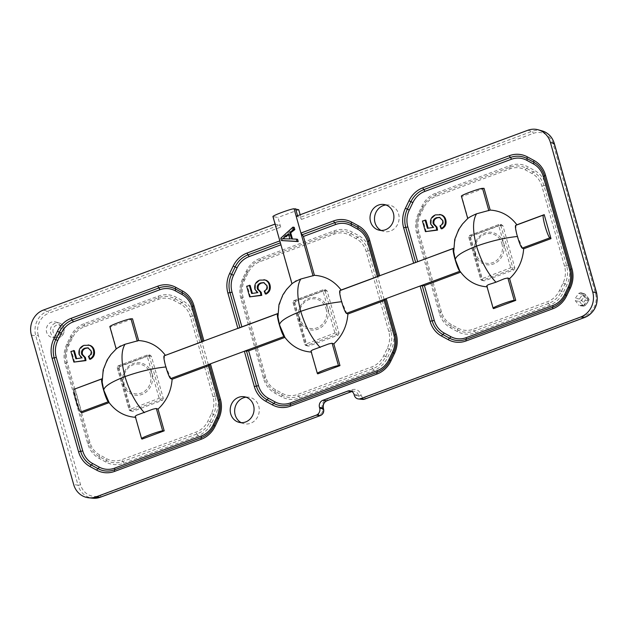 <?xml version="1.0" encoding="UTF-8"?>
<svg xmlns="http://www.w3.org/2000/svg" width="628" height="628" viewBox="0 0 628 628"><rect width="100%" height="100%" fill="white"/><g stroke="black" fill="none" stroke-linecap="round" stroke-linejoin="round"><path stroke-width="0.47" stroke-dasharray="3.14 2.35" d="M585.1 297.743L588.46 298.481A1.978 1.837 102.3 0 1 588.507 300.945L587.847 299.941L584.825 304.344L585.477 305.341A1.978 1.813 93.1 0 1 582.651 305.506L578.922 305.302L580.837 305.86L581.748 305.145L585.139 300.208L585.437 298.418L580.727 292.632L578.726 293.378L575.327 298.308L575.374 300.773L578.922 305.302M578.726 293.378L582.47 294.595A1.978 1.79 108.1 0 1 585.296 294.438L588.46 298.481A1.978 0.644 -38.1 0 1 588.601 298.567A1.978 1.978 0 0 1 588.679 300.906L585.649 305.31A1.978 1.978 0 0 1 583.907 306.166L580.837 305.86M60.461 327.07A7.921 7.206 -79.2 0 0 55.562 321.983A7.921 7.206 -79.2 0 0 48.387 324.291A7.921 7.206 -79.2 0 0 46.621 332.212A7.921 7.206 -79.2 0 0 52.611 337.503A7.921 7.206 -79.2 0 0 60.461 327.07M381.055 230.437A13.486 12.277 -79.2 0 0 383.37 231.371A13.486 12.277 -79.2 0 0 395.577 227.446A13.486 12.277 -79.2 0 0 398.592 213.967A13.486 12.277 -79.2 0 0 388.394 204.948A13.486 12.277 -79.2 0 0 385.898 204.964M241.215 422.668A13.486 12.277 -79.2 0 0 243.531 423.602A13.486 12.277 -79.2 0 0 255.737 419.669A13.486 12.277 -79.2 0 0 258.752 406.19A13.486 12.277 -79.2 0 0 248.562 397.179A13.486 12.277 -79.2 0 0 246.058 397.194M294.202 227.344L282.035 238.412L282.71 240.791M297.594 239.346L292.475 239.017M275.072 224.07L279.256 225.162L47.571 311.143L43.418 310.044M31.4 335.14L35.765 335.799A19.46 17.71 -79.2 0 1 47.571 311.143A1.978 0.722 -110.4 0 1 48.882 313.16L280.708 227.124L279.256 225.162M279.821 240.893L292.208 283.566C283.73 291.533 279.036 301.479 278.133 313.411L277.866 313.513M250.47 297.02L247.463 286.384L250.125 285.402M252.393 293.417L258.163 292.829L255.651 289.343C254.937 284.955 256.554 281.933 260.51 280.276L264.726 279.86M266.107 294.069L265.024 291.298C267.253 290.136 268.101 288.307 267.591 285.811L264.09 282.679M311.033 351.138L317.76 373.856M426.239 231.779L423.233 221.15L425.894 220.161M428.163 228.184L433.94 227.595L431.42 224.11C430.706 219.721 432.323 216.691 436.279 215.035L440.503 214.627M441.877 228.835L440.801 226.064C443.023 224.903 443.878 223.073 443.36 220.569L439.859 217.445M484.039 188.329L461.831 196.572L467.986 218.332C459.5 226.3 454.805 236.246 453.903 248.178L453.636 248.272M486.802 285.905L493.537 308.623M74.693 362.254L71.686 351.625L74.347 350.636M76.616 358.651L82.394 358.062L79.874 354.584C79.159 350.189 80.777 347.166 84.733 345.51L88.956 345.094M90.33 359.31L89.255 356.531C91.476 355.37 92.332 353.54 91.814 351.044L88.312 347.912M135.256 416.38L141.991 439.098M75.03 388.787L81.813 412.769M132.492 318.796L110.277 327.047L116.439 348.807C107.953 356.767 103.259 366.713 102.356 378.645L102.089 378.747M527.834 130.263L531.987 131.362L300.31 217.351L296.173 216.236M300.31 217.351L301.464 219.415L300.153 214.76M280.708 227.124L277.969 217.453L272.96 216.597M298.732 209.752L277.969 217.453M588.601 298.567A1.978 0.644 -38.1 0 1 587.847 299.941L584.684 295.898A1.978 0.644 -38.1 0 0 585.437 294.524L588.601 298.567M575.374 300.773L579.487 301.464A1.978 0.644 -38.1 0 0 581.654 300.294L584.825 304.344A1.978 0.644 -38.1 0 1 582.651 305.506L579.487 301.464A1.978 1.766 99.5 0 1 579.44 298.999L575.327 298.308M581.544 293.213L585.296 294.438A1.978 0.644 -38.1 0 1 585.437 294.524A1.978 1.978 0 0 0 584.487 293.857L580.727 292.632M582.47 294.595L584.684 295.898L581.654 300.294L579.44 298.999L582.47 294.595M151.332 356.131L147.266 356.366L159.135 398.301A1.586 0.573 -110.4 0 0 160.179 399.91L162.33 400.389L132.877 411.316L131.017 410.736L160.179 399.91A1.586 1.405 -77.5 0 0 161.137 397.909L149.276 355.974A1.586 1.429 -85.6 0 0 148.035 354.906L148.035 354.906A1.586 1.429 -85.6 0 0 147.47 354.993L118.307 365.81A1.586 1.468 -81.3 0 0 117.35 367.82L129.211 409.754A1.586 1.452 -72.5 0 0 130.145 410.759L130.145 410.759A1.586 1.452 -72.5 0 0 131.017 410.736A1.586 0.573 -110.4 0 1 129.972 409.126L118.111 367.192L147.266 356.366A1.586 0.573 -110.4 0 1 147.36 355.001A1.586 0.573 -110.4 0 1 147.47 354.993L149.527 355.15L151.332 356.131L163.288 398.38L161.137 397.909L159.135 398.301L129.093 409.676L131.071 410.343L119.116 368.087L117.232 367.741L118.111 367.192A1.586 0.573 -110.4 0 1 118.205 365.826A1.586 0.573 -110.4 0 1 118.307 365.81L120.074 366.085L150.108 355.071L148.035 354.906A1.586 1.586 0 0 0 147.36 355.001L118.205 365.826A1.586 1.586 0 0 0 117.232 367.741L129.093 409.676A1.586 1.586 0 0 0 130.145 410.759L132.877 411.316M162.33 400.389L163.288 398.38M120.074 366.085L119.116 368.087M131.071 410.343L132.006 411.348M327.11 290.897L323.043 291.133L334.905 333.068A1.586 0.573 -110.4 0 0 335.956 334.677L338.107 335.156L308.654 346.083L306.794 345.502L335.956 334.677A1.586 1.405 -77.5 0 0 336.914 332.667L325.045 290.733A1.586 1.429 -85.6 0 0 323.812 289.673L323.812 289.673A1.586 1.429 -85.6 0 0 323.239 289.759L294.085 300.577A1.586 1.468 -81.3 0 0 293.119 302.586L304.988 344.521A1.586 1.452 -72.5 0 0 305.914 345.518L305.914 345.518A1.586 1.452 -72.5 0 0 306.794 345.502A1.586 0.573 -110.4 0 1 305.75 343.885L293.88 301.95L323.043 291.133A1.586 0.573 -110.4 0 1 323.137 289.767A1.586 0.573 -110.4 0 1 323.239 289.759L325.304 289.916L327.11 290.897L339.065 333.146L336.914 332.667L334.905 333.068L304.87 344.442L306.841 345.102L294.885 302.853L293.001 302.508L293.88 301.95A1.586 0.573 -110.4 0 1 293.975 300.592A1.586 0.573 -110.4 0 1 294.085 300.577L295.851 300.843L325.877 289.838L323.812 289.673A1.586 1.586 0 0 0 323.137 289.767L293.975 300.592A1.586 1.586 0 0 0 293.001 302.508L304.87 344.442A1.586 1.586 0 0 0 305.914 345.518L308.654 346.083M338.107 335.156L339.065 333.146M295.851 300.843L294.885 302.853M306.841 345.102L307.783 346.106M502.879 225.656L498.813 225.892L510.682 267.826A1.586 0.573 -110.4 0 0 511.726 269.443L513.877 269.914L484.424 280.849L482.563 280.261L511.726 269.443A1.586 1.405 -77.5 0 0 512.684 267.434L500.822 225.499A1.586 1.429 -85.6 0 0 499.582 224.439L499.582 224.439A1.586 1.429 -85.6 0 0 499.017 224.518L469.854 235.343A1.586 1.468 -81.3 0 0 468.896 237.353L480.758 279.287A1.586 1.452 -72.5 0 0 481.692 280.284L481.692 280.284A1.586 1.452 -72.5 0 0 482.563 280.261A1.586 0.573 -110.4 0 1 481.519 278.651L469.658 236.717L498.813 225.892A1.586 0.573 -110.4 0 1 498.907 224.534A1.586 0.573 -110.4 0 1 499.017 224.518L501.073 224.683L502.879 225.656L514.834 267.913L512.684 267.434L510.682 267.826L480.64 279.209L482.618 279.868L470.662 237.619L468.778 237.274L469.658 236.717A1.586 0.573 -110.4 0 1 469.752 235.351A1.586 0.573 -110.4 0 1 469.854 235.343L471.62 235.61L501.654 224.596L499.582 224.439A1.586 1.586 0 0 0 498.907 224.534L469.752 235.351A1.586 1.586 0 0 0 468.778 237.274L480.64 279.209A1.586 1.586 0 0 0 481.692 280.284L484.424 280.849M513.877 269.914L514.834 267.913M471.62 235.61L470.662 237.619M482.618 279.868L483.552 280.873M109.869 326.654L110.277 327.047M135.201 416.231L136.723 415.187M152.871 409.197L156.089 408.475M102.168 382.06L102.089 378.841M171.099 378.912L166.012 366.94C164.669 362.489 164.167 358.721 164.512 355.652M120.474 345.659L116.439 348.807M83.932 345.353L84.733 345.51M79.065 354.428L79.874 354.584M81.585 357.905L82.394 358.062M75.886 358.761L76.695 358.918M70.878 351.468L71.686 351.625M91.005 350.887L91.814 351.044M88.446 356.382L89.255 356.531M310.978 350.989L312.501 349.953M328.64 343.963L331.859 343.241M277.937 316.826L277.859 313.6M346.868 313.678L341.789 301.707C340.439 297.256 339.944 293.488 340.29 290.411M296.251 280.426L292.208 283.566M259.702 280.119L260.51 280.276M254.842 289.194L255.651 289.343M257.354 292.672L258.163 292.829M251.655 293.527L252.464 293.684M246.655 286.235L247.463 286.384M266.782 285.654L267.591 285.811M264.215 291.141L265.024 291.298M461.415 196.179L461.831 196.572M486.755 285.756L488.278 284.712M504.417 278.722L507.636 278.008M453.714 251.593L453.636 248.366M522.645 248.445L517.558 236.466C516.216 232.015 515.714 228.254 516.059 225.177M435.479 214.886L436.279 215.035M430.62 223.953L431.42 224.11M433.132 227.438L433.94 227.595M427.433 228.294L428.241 228.443M422.424 221.001L423.233 221.15M442.559 220.42L443.36 220.569M439.993 225.907L440.801 226.064M275.504 224.534L273.368 216.99M297.719 216.291L297.562 215.726M292.515 239.166L291.604 238.993M288.59 234.582L289.257 234.016L290.701 239.119L283.793 238.978L286.07 236.827M283.793 238.978L282.718 238.773M286.478 239.017L285.567 238.844M289.257 234.016L288.385 233.851M282.035 238.412L280.787 238.177M290.701 239.119L289.83 238.954M501.898 243.617A15.001 13.651 100.8 0 1 492.792 262.622A15.001 13.651 100.8 0 1 475.686 253.343A15.001 13.651 100.8 0 1 484.785 234.33A15.001 13.651 100.8 0 1 501.898 243.617M326.12 308.85A15.001 13.651 100.8 0 1 317.022 327.855A15.001 13.651 100.8 0 1 299.909 318.577A15.001 13.651 100.8 0 1 309.015 299.564A15.001 13.651 100.8 0 1 326.12 308.85M150.351 374.084A15.001 13.651 100.8 0 1 141.245 393.097A15.001 13.651 100.8 0 1 124.14 383.81A15.001 13.651 100.8 0 1 133.238 364.805A15.001 13.651 100.8 0 1 150.351 374.084M474.807 253.845A16.375 14.899 -79.2 0 0 493.482 263.972A16.375 14.899 -79.2 0 0 503.413 243.232A16.375 14.899 -79.2 0 0 484.745 233.106A16.375 14.899 -79.2 0 0 474.807 253.845M299.038 319.079A16.375 14.899 -79.2 0 0 317.705 329.213A16.375 14.899 -79.2 0 0 327.635 308.466A16.375 14.899 -79.2 0 0 308.968 298.339A16.375 14.899 -79.2 0 0 299.038 319.079M123.261 384.312A16.375 14.899 -79.2 0 0 141.928 394.447A16.375 14.899 -79.2 0 0 151.866 373.699A16.375 14.899 -79.2 0 0 133.199 363.573A16.375 14.899 -79.2 0 0 123.261 384.312M53.152 332.322A5.621 5.118 100.8 0 1 56.559 325.202A5.621 5.118 100.8 0 1 62.973 328.68A5.621 5.118 100.8 0 1 59.558 335.799A5.621 5.118 100.8 0 1 53.152 332.322M63.923 327.887A7.599 6.916 -79.2 0 0 59.22 323.004A7.599 6.916 -79.2 0 0 52.336 325.218A7.599 6.916 -79.2 0 0 50.64 332.816A7.599 6.916 -79.2 0 0 56.387 337.895A7.599 6.916 -79.2 0 0 63.923 327.887M581.748 305.145L585.477 305.341L588.507 300.945L585.139 300.208M354.082 394.51L358.447 395.169L358.659 395.915L354.286 395.255M301.464 219.415L533.298 133.379A17.482 15.904 100.8 0 1 553.221 144.189L595.501 293.59A17.482 15.904 100.8 0 1 584.896 315.743L364.837 397.414A3.218 2.928 100.8 0 1 361.163 395.42L360.951 394.674A7.874 7.167 -79.2 0 0 351.978 389.8L327.062 399.047A7.874 7.167 -79.2 0 0 322.29 409.024L322.494 409.77A3.218 2.928 100.8 0 1 320.547 413.852L100.48 495.523A17.482 15.904 100.8 0 1 80.549 484.706L38.277 335.305A1.978 0.393 164.2 0 1 35.765 335.799L78.045 485.201L73.68 484.541M38.277 335.305A17.482 15.904 100.8 0 1 48.882 313.16M475.349 332.809L549.5 305.286A25.74 23.424 -79.2 0 0 563.379 292.279L566.951 284.829A25.74 23.424 -79.2 0 0 568.678 265.22L546.03 185.181A25.74 23.424 -79.2 0 0 534.593 170.471L527.881 166.828A25.74 23.424 -79.2 0 0 509.975 165.619L435.824 193.141A25.74 23.424 -79.2 0 0 421.945 206.149L418.374 213.599A25.74 23.424 -79.2 0 0 416.647 233.208L439.294 313.246A25.74 23.424 -79.2 0 0 450.731 327.957L457.443 331.6A25.74 23.424 -79.2 0 0 475.349 332.809A1.978 0.722 69.6 0 0 474.383 331.003A23.919 21.768 100.8 0 1 457.734 329.881L451.03 326.238A23.919 21.768 100.8 0 1 440.393 312.563L417.746 232.525A23.919 21.768 100.8 0 1 416.874 227.634A23.919 21.768 100.8 0 1 419.355 214.305L422.919 206.847A23.919 21.768 100.8 0 1 423.021 206.651A23.919 21.768 100.8 0 1 435.824 194.758L509.975 167.236A23.919 21.768 100.8 0 1 526.617 168.367L533.329 172.001A23.919 21.768 100.8 0 1 543.958 185.684L566.613 265.723A23.919 21.768 100.8 0 1 565.004 283.942L561.432 291.392A23.919 21.768 100.8 0 1 548.527 303.481L474.383 331.003A1.978 0.722 -110.4 0 1 473.41 329.198A22.106 20.12 100.8 0 1 458.032 328.161L451.32 324.519A22.106 20.12 100.8 0 1 441.492 311.881L418.845 231.842A22.106 20.12 100.8 0 1 420.328 215.004L423.9 207.554A22.106 20.12 100.8 0 1 435.824 196.376L509.975 168.861A22.106 20.12 100.8 0 1 525.353 169.898L532.065 173.54A22.106 20.12 100.8 0 1 541.893 186.178L564.541 266.217A22.106 20.12 100.8 0 1 563.057 283.055L559.485 290.505A22.106 20.12 100.8 0 1 547.561 301.683L473.41 329.198M299.572 398.042L373.723 370.52A25.74 23.424 -79.2 0 0 387.609 357.52L391.173 350.063A25.74 23.424 -79.2 0 0 392.908 330.461L370.253 250.423A25.74 23.424 -79.2 0 0 358.816 235.704L352.112 232.062A25.74 23.424 -79.2 0 0 334.198 230.853L260.055 258.375A25.74 23.424 -79.2 0 0 246.168 271.382L242.596 278.84A25.74 23.424 -79.2 0 0 240.869 298.441L263.517 378.48A25.74 23.424 -79.2 0 0 274.962 393.191L281.666 396.833A25.74 23.424 -79.2 0 0 299.572 398.042A1.978 0.722 69.6 0 0 298.606 396.237A23.919 21.768 100.8 0 1 281.964 395.114L275.252 391.48A23.919 21.768 100.8 0 1 264.624 377.797L241.968 297.758A23.919 21.768 100.8 0 1 241.097 292.868A23.919 21.768 100.8 0 1 243.578 279.539L247.149 272.081A23.919 21.768 100.8 0 1 247.244 271.885A23.919 21.768 100.8 0 1 260.055 259.992L334.198 232.478A23.919 21.768 100.8 0 1 350.848 233.6L357.552 237.235A23.919 21.768 100.8 0 1 368.189 250.917L390.836 330.956A23.919 21.768 100.8 0 1 389.227 349.176L385.663 356.633A23.919 21.768 100.8 0 1 372.757 368.722L298.606 396.237A1.978 0.722 -110.4 0 1 297.641 394.439A22.106 20.12 100.8 0 1 282.255 393.395L275.551 389.76A22.106 20.12 100.8 0 1 265.723 377.122L243.075 297.075A22.106 20.12 100.8 0 1 244.559 280.237L248.131 272.788A22.106 20.12 100.8 0 1 260.055 261.617L334.198 234.095A22.106 20.12 100.8 0 1 349.584 235.131L356.288 238.773A22.106 20.12 100.8 0 1 366.116 251.412L388.763 331.451A22.106 20.12 100.8 0 1 387.28 348.289L383.716 355.746A22.106 20.12 100.8 0 1 371.784 366.917L297.641 394.439M123.802 463.276L197.946 435.761A25.74 23.424 -79.2 0 0 211.832 422.754L215.404 415.296A25.74 23.424 -79.2 0 0 217.131 395.695L194.484 315.656A25.74 23.424 -79.2 0 0 183.046 300.938L176.335 297.303A25.74 23.424 -79.2 0 0 158.429 296.094L84.278 323.608A25.74 23.424 -79.2 0 0 70.391 336.616L66.827 344.073A25.74 23.424 -79.2 0 0 65.1 363.675L87.747 443.713A25.74 23.424 -79.2 0 0 99.185 458.432L105.897 462.067A25.74 23.424 -79.2 0 0 123.802 463.276A1.978 0.722 69.6 0 0 122.829 461.478A23.919 21.768 100.8 0 1 106.187 460.355L99.483 456.713A23.919 21.768 100.8 0 1 88.846 443.03L66.199 362.992A23.919 21.768 100.8 0 1 65.328 358.109A23.919 21.768 100.8 0 1 67.808 344.772L71.372 337.322A23.919 21.768 100.8 0 1 71.466 337.118A23.919 21.768 100.8 0 1 84.278 325.233L158.429 297.711A23.919 21.768 100.8 0 1 175.071 298.834L181.782 302.476A23.919 21.768 100.8 0 1 192.411 316.151L215.066 396.19A23.919 21.768 100.8 0 1 213.457 414.409L209.885 421.867A23.919 21.768 100.8 0 1 196.98 433.956L122.829 461.478A1.978 0.722 -110.4 0 1 121.863 459.672A22.106 20.12 100.8 0 1 106.485 458.636L99.773 454.994A22.106 20.12 100.8 0 1 89.945 442.355L67.298 362.317A22.106 20.12 100.8 0 1 68.782 345.479L72.353 338.021A22.106 20.12 100.8 0 1 84.278 326.85L158.429 299.328A22.106 20.12 100.8 0 1 173.807 300.365L180.519 304.007A22.106 20.12 100.8 0 1 190.347 316.645L212.994 396.684A22.106 20.12 100.8 0 1 211.51 413.522L207.939 420.98A22.106 20.12 100.8 0 1 196.014 432.15L121.863 459.672M80.549 484.706A1.978 0.393 164.2 0 1 78.045 485.201A19.46 17.71 -79.2 0 0 92.748 498.208M542.137 130.907A19.46 17.71 -79.2 0 0 531.987 131.362A1.978 0.722 -110.4 0 1 533.298 133.379M351.853 391.472A5.895 5.362 100.8 0 1 353.996 391.228A5.895 5.362 100.8 0 1 358.447 395.169A1.978 0.393 -15.8 0 0 360.951 394.674M361.163 395.42A1.978 0.393 -15.8 0 1 358.659 395.915A5.197 4.734 -79.2 0 0 362.584 399.392M435.824 196.376A1.978 0.722 -110.4 0 1 435.824 194.758A1.978 0.722 69.6 0 0 435.824 193.141M421.945 206.149L423.9 207.554M509.975 168.861A1.978 0.722 -110.4 0 1 509.975 167.236A1.978 0.722 69.6 0 0 509.975 165.619M418.374 213.599L420.328 215.004M525.353 169.898A1.978 0.785 -61.5 0 1 526.617 168.367A1.978 0.785 118.5 0 0 527.881 166.828M416.647 233.208A1.978 0.393 164.2 0 0 417.746 232.525A1.978 0.393 -15.8 0 1 418.845 231.842M532.065 173.54A1.978 0.785 -61.5 0 1 533.329 172.001A1.978 0.785 118.5 0 0 534.593 170.471M439.294 313.246A1.978 0.393 164.2 0 0 440.393 312.563A1.978 0.393 -15.8 0 1 441.492 311.881M541.893 186.178A1.978 0.393 -15.8 0 1 543.958 185.684A1.978 0.393 164.2 0 0 546.03 185.181M450.731 327.957A1.978 0.785 118.5 0 0 451.03 326.238A1.978 0.785 -61.5 0 1 451.32 324.519M564.541 266.217A1.978 0.393 -15.8 0 1 566.613 265.723A1.978 0.393 164.2 0 0 568.678 265.22M457.443 331.6A1.978 0.785 118.5 0 0 457.734 329.881A1.978 0.785 -61.5 0 1 458.032 328.161M563.057 283.055L566.951 284.829M559.485 290.505L563.379 292.279M549.5 305.286A1.978 0.722 69.6 0 0 548.527 303.481A1.978 0.722 -110.4 0 1 547.561 301.683M260.055 261.617A1.978 0.722 -110.4 0 1 260.055 259.992A1.978 0.722 69.6 0 0 260.055 258.375M246.168 271.382L248.131 272.788M334.198 234.095A1.978 0.722 -110.4 0 1 334.198 232.478A1.978 0.722 69.6 0 0 334.198 230.853M242.596 278.84L244.559 280.237M349.584 235.131A1.978 0.785 -61.5 0 1 350.848 233.6A1.978 0.785 118.5 0 0 352.112 232.062M240.869 298.441A1.978 0.393 164.2 0 0 241.968 297.758A1.978 0.393 -15.8 0 1 243.075 297.075M356.288 238.773A1.978 0.785 -61.5 0 1 357.552 237.235A1.978 0.785 118.5 0 0 358.816 235.704M263.517 378.48A1.978 0.393 164.2 0 0 264.624 377.797A1.978 0.393 -15.8 0 1 265.723 377.122M366.116 251.412A1.978 0.393 -15.8 0 1 368.189 250.917A1.978 0.393 164.2 0 0 370.253 250.423M274.962 393.191A1.978 0.785 118.5 0 0 275.252 391.48A1.978 0.785 -61.5 0 1 275.551 389.76M388.763 331.451A1.978 0.393 -15.8 0 1 390.836 330.956A1.978 0.393 164.2 0 0 392.908 330.461M281.666 396.833A1.978 0.785 118.5 0 0 281.964 395.114A1.978 0.785 -61.5 0 1 282.255 393.395M387.28 348.289L391.173 350.063M383.716 355.746L387.609 357.52M373.723 370.52A1.978 0.722 69.6 0 0 372.757 368.722A1.978 0.722 -110.4 0 1 371.784 366.917M72.353 338.021L70.391 336.616M66.827 344.073L68.782 345.479M84.278 326.85A1.978 0.722 -110.4 0 1 84.278 325.233A1.978 0.722 69.6 0 0 84.278 323.608M65.1 363.675A1.978 0.393 164.2 0 0 66.199 362.992A1.978 0.393 -15.8 0 1 67.298 362.317M158.429 299.328A1.978 0.722 -110.4 0 1 158.429 297.711A1.978 0.722 69.6 0 0 158.429 296.094M87.747 443.713A1.978 0.393 164.2 0 0 88.846 443.03A1.978 0.393 -15.8 0 1 89.945 442.355M173.807 300.365A1.978 0.785 -61.5 0 1 175.071 298.834A1.978 0.785 118.5 0 0 176.335 297.303M99.185 458.432A1.978 0.785 118.5 0 0 99.483 456.713A1.978 0.785 -61.5 0 1 99.773 454.994M180.519 304.007A1.978 0.785 -61.5 0 1 181.782 302.476A1.978 0.785 118.5 0 0 183.046 300.938M105.897 462.067A1.978 0.785 118.5 0 0 106.187 460.355A1.978 0.785 -61.5 0 1 106.485 458.636M190.347 316.645A1.978 0.393 -15.8 0 1 192.411 316.151A1.978 0.393 164.2 0 0 194.484 315.656M212.994 396.684A1.978 0.393 -15.8 0 1 215.066 396.19A1.978 0.393 164.2 0 0 217.131 395.695M197.946 435.761A1.978 0.722 69.6 0 0 196.98 433.956A1.978 0.722 -110.4 0 1 196.014 432.15M211.51 413.522L215.404 415.296M211.832 422.754L207.939 420.98M422.919 206.847L419.355 214.305C417.353 218.528 416.529 222.971 416.874 227.634C416.529 222.979 417.353 218.528 419.355 214.305L422.919 206.847M247.149 272.081L243.578 279.539C241.584 283.77 240.76 288.213 241.097 292.868C240.76 288.213 241.584 283.77 243.578 279.539L247.149 272.081M67.808 344.772L71.466 337.118L67.808 344.772C65.807 349.003 64.982 353.446 65.328 358.109C64.982 353.446 65.807 349.003 67.808 344.772M565.695 295.066L569.258 287.616C571.252 283.385 572.084 278.942 571.739 274.279M389.917 360.307L393.489 352.85C395.483 348.619 396.307 344.175 395.97 339.52M214.14 425.541L217.712 418.083C219.706 413.86 220.538 409.417 220.192 404.754M364.829 399.039A1.978 0.722 69.6 0 0 364.837 397.414M584.778 317.446A1.978 0.722 69.6 0 0 584.896 315.743M351.978 389.8A1.978 0.722 -110.4 0 1 351.884 391.495M596.6 292.899A1.978 0.393 -15.8 0 1 595.501 293.59M327.062 399.047A1.978 0.722 -110.4 0 1 327.055 400.68M554.32 143.498A1.978 0.393 -15.8 0 1 553.221 144.189M322.29 409.024A1.978 0.393 164.2 0 0 323.389 408.333M322.494 409.77A1.978 0.393 164.2 0 0 323.593 409.079M320.547 413.852A1.978 0.722 -110.4 0 1 320.547 415.461M100.48 495.523A1.978 0.722 -110.4 0 1 100.472 497.148M55.562 321.983L59.22 323.004C61.638 323.758 63.255 325.414 64.072 327.981C64.731 334.151 62.164 337.456 56.387 337.895L52.611 337.503M383.504 204.438L388.394 204.948M243.672 396.668L248.562 397.179M238.797 422.275L243.531 423.602M378.629 230.052L383.37 231.371M349.89 390.797L353.996 391.228L351.861 391.503M88.729 347.975L87.92 347.818M264.506 282.733L263.697 282.584M467.719 218.513L472.02 215.192M440.275 217.5L439.467 217.351"/><path stroke-width="0.94" d="M385.898 204.964A13.486 12.277 -79.2 0 0 375.026 222.704A13.486 12.277 -79.2 0 0 381.055 230.437M370.544 221.653A13.07 11.893 100.8 0 1 383.504 204.438A13.07 11.893 100.8 0 1 393.387 213.175A13.07 11.893 100.8 0 1 390.467 226.237A13.07 11.893 100.8 0 1 378.629 230.052A13.07 11.893 100.8 0 1 370.544 221.653M246.058 397.194A13.486 12.277 -79.2 0 0 235.186 414.935A13.486 12.277 -79.2 0 0 241.215 422.668M230.712 413.876A13.07 11.893 100.8 0 1 243.672 396.668A13.07 11.893 100.8 0 1 253.547 405.405A13.07 11.893 100.8 0 1 250.627 418.468A13.07 11.893 100.8 0 1 238.797 422.275A13.07 11.893 100.8 0 1 230.712 413.876M314.424 275.323C325.328 276.045 334.222 280.952 341.114 290.034L377.373 276.579L367.537 241.827A22.106 20.12 -79.2 0 0 357.709 229.189L351.005 225.546A22.106 20.12 -79.2 0 0 335.619 224.51A1.978 0.722 69.6 0 0 334.653 222.704L302.178 234.754L303.426 236.458L314.424 275.323L300.804 279.02C296.495 280.865 293.551 282.443 291.957 283.746L272.96 216.597C272.073 215.757 290.788 208.81 294.061 208.763L298.732 209.752L300.153 214.76M302.178 234.754L300.93 233.059L294.061 208.763M280.928 244.81L249.018 256.648A1.978 0.722 69.6 0 0 248.052 254.842A1.978 0.722 -110.4 0 1 247.079 253.045L279.821 240.893L275.072 224.07L43.418 310.044A19.806 18.024 -79.2 0 0 31.4 335.14L73.68 484.541A19.806 18.024 -79.2 0 0 88.642 497.776A19.806 18.024 -79.2 0 0 96.265 496.795L316.324 415.124A5.55 5.048 -79.2 0 0 319.691 408.098L319.479 407.352A5.55 5.048 100.8 0 1 322.839 400.319L347.755 391.079A5.55 5.048 100.8 0 1 349.89 390.797A5.55 5.048 100.8 0 1 354.082 394.51L354.286 395.255A5.55 5.048 -79.2 0 0 358.478 398.961A5.55 5.048 -79.2 0 0 360.613 398.686L580.68 317.014A19.806 18.024 -79.2 0 0 592.691 291.918L550.418 142.517A19.806 18.024 -79.2 0 0 538.165 129.792A19.806 18.024 -79.2 0 0 527.834 130.263L296.173 216.236M281.462 240.555L298.229 241.584L297.594 239.346L296.345 239.111L296.981 241.348L281.462 240.555L280.787 238.177L292.946 227.108L293.582 229.346L289.806 232.627L291.604 238.993L296.345 239.111M292.475 239.017L290.717 232.8L294.83 229.581L294.202 227.344L292.946 227.108M277.866 313.513L201.596 341.813L191.768 307.061A22.106 20.12 -79.2 0 0 181.939 294.422L175.228 290.78A22.106 20.12 -79.2 0 0 159.85 289.744L73.24 321.881A22.106 20.12 -79.2 0 0 61.316 333.06L57.752 340.509A22.106 20.12 -79.2 0 0 56.261 357.348L82.715 450.833A22.106 20.12 -79.2 0 0 92.544 463.472L99.255 467.114A22.106 20.12 -79.2 0 0 114.634 468.15L201.235 436.013A22.106 20.12 -79.2 0 0 213.167 424.842L216.731 417.385A22.106 20.12 -79.2 0 0 218.222 400.546L208.386 365.794L210.419 363.832L220.42 399.188A25.74 23.424 100.8 0 1 218.693 418.79L215.121 426.239A25.74 23.424 100.8 0 1 201.235 439.247L114.634 471.393A25.74 23.424 100.8 0 1 96.728 470.184L90.016 466.541A25.74 23.424 100.8 0 1 78.579 451.83L52.124 358.345A25.74 23.424 100.8 0 1 53.851 338.743L57.423 331.286A25.74 23.424 100.8 0 1 71.309 318.278L157.911 286.132A25.74 23.424 100.8 0 1 175.816 287.341L182.528 290.984A25.74 23.424 100.8 0 1 193.966 305.703L203.974 341.051L164.191 355.817L201.596 341.813M249.316 285.245L251.655 293.527L257.354 292.672L254.842 289.194C254.128 284.798 255.745 281.776 259.702 280.119L265.055 280.033C267.159 280.849 268.533 282.435 269.184 284.782C270.15 288.904 268.855 291.949 265.299 293.92L264.215 291.141C266.445 289.979 267.3 288.15 266.782 285.654L263.697 282.584L260.675 282.938C257.865 284.005 256.797 286.062 257.464 289.1L260.408 292.24L260.958 295.215L249.661 296.863L246.655 286.235L250.125 285.402L252.393 293.417M263.917 279.703L265.864 280.182C267.968 281.006 269.341 282.584 269.993 284.939C270.951 289.061 269.663 292.106 266.107 294.069L265.299 293.92M264.09 282.679L261.484 283.087C258.673 284.162 257.606 286.211 258.273 289.249L261.217 292.397L261.766 295.364L249.661 296.863M310.978 350.989L312.501 349.953L328.64 343.963L331.859 343.241L333.821 343.854C342.299 335.894 346.994 325.948 347.896 314.016L384.155 300.561L386.189 298.598L396.197 333.947A25.74 23.424 100.8 0 1 394.463 353.548L390.899 361.006A25.74 23.424 100.8 0 1 377.012 374.013L290.411 406.159A25.74 23.424 100.8 0 1 272.497 404.95L265.793 401.308A25.74 23.424 100.8 0 1 254.348 386.589L244.347 351.24L170.635 378.598C168.194 376.91 162.479 356.712 164.191 355.817M333.821 343.854L339.976 365.614L338.453 365.637C335.179 365.684 316.465 372.632 317.352 373.472L317.76 373.856L339.976 365.614M320.17 347.441C311.865 338.665 305.396 326.646 300.749 311.378C287.153 316.638 280.072 321.12 279.507 324.817L284.916 337.393C291.808 346.475 300.702 351.374 311.606 352.104M284.916 337.393L248.657 350.848L258.493 385.6A22.106 20.12 -79.2 0 0 268.321 398.238L275.025 401.881A22.106 20.12 -79.2 0 0 290.411 402.917L377.012 370.771A22.106 20.12 -79.2 0 0 388.936 359.601L392.508 352.151A22.106 20.12 -79.2 0 0 393.991 335.313L384.155 300.561M486.755 285.756L488.278 284.712L495.939 282.208C487.642 273.431 481.166 261.405 476.526 246.145C462.93 251.404 455.842 255.886 455.276 259.584L459.9 271.241C457.459 269.553 451.744 249.355 453.455 248.46L377.373 276.579M460.363 271.555L460.693 272.152L424.434 285.614L420.124 285.999L346.413 313.356C343.963 311.676 338.249 291.478 339.968 290.583L341.114 290.034M425.085 220.012L427.433 228.294L433.132 227.438L430.62 223.953C429.897 219.565 431.522 216.542 435.479 214.886L440.825 214.792C442.928 215.616 444.31 217.202 444.954 219.549C445.919 223.67 444.624 226.716 441.068 228.686L439.993 225.907C442.214 224.746 443.07 222.916 442.559 220.42L439.467 217.351L436.444 217.696C433.642 218.772 432.574 220.828 433.234 223.858L436.185 227.006L436.735 229.974L425.431 231.63L422.424 221.001L425.894 220.161L428.163 228.184M439.694 214.47L441.633 214.949C443.737 215.765 445.119 217.351 445.762 219.698C446.728 223.819 445.433 226.865 441.877 228.835L441.068 228.686M439.859 217.445L437.253 217.853C434.45 218.929 433.375 220.978 434.042 224.015L436.994 227.155L437.535 230.131L425.431 231.63M453.636 248.272L413.671 263.226L403.671 227.87A25.74 23.424 100.8 0 1 405.398 208.268L408.969 200.811A25.74 23.424 100.8 0 1 422.856 187.803L509.457 155.666A25.74 23.424 100.8 0 1 527.363 156.874L534.075 160.509A25.74 23.424 100.8 0 1 545.512 175.228L571.967 268.713A25.74 23.424 100.8 0 1 570.24 288.315L566.668 295.772A25.74 23.424 100.8 0 1 552.789 308.78L466.18 340.918A25.74 23.424 100.8 0 1 448.274 339.709L441.562 336.074A25.74 23.424 100.8 0 1 430.125 321.355L420.124 285.999L459.9 271.241M461.415 196.179C460.528 195.347 479.243 188.4 482.516 188.353L484.039 188.329L490.201 210.09L476.581 213.787C472.272 215.632 469.32 217.202 467.734 218.513L461.392 196.14L467.734 218.513M495.939 282.208L504.417 278.722L507.636 278.008L509.591 278.62C518.076 270.66 522.771 260.706 523.673 248.782L550.999 238.632L544.217 214.658L516.883 224.8C509.999 215.718 501.097 210.812 490.201 210.09M509.591 278.62L515.745 300.38L514.222 300.404C510.949 300.451 492.242 307.398 493.121 308.23L493.537 308.623L515.745 300.38M460.693 272.152C467.577 281.234 476.479 286.14 487.375 286.863M73.539 350.479L75.886 358.761L81.585 357.905L79.065 354.428C78.351 350.039 79.976 347.009 83.932 345.353L89.278 345.267C91.382 346.083 92.763 347.669 93.407 350.016C94.373 354.137 93.077 357.183 89.521 359.153L88.446 356.382C90.668 355.22 91.523 353.391 91.005 350.887L87.92 347.818L84.898 348.171C82.095 349.246 81.028 351.295 81.687 354.333L84.639 357.473L85.18 360.448L73.884 362.097L70.878 351.468L74.347 350.636L76.616 358.651M88.148 344.945L90.087 345.416C92.19 346.24 93.572 347.826 94.216 350.173C95.181 354.294 93.886 357.34 90.33 359.31L89.521 359.153M88.312 347.912L85.706 348.328C82.904 349.396 81.828 351.452 82.496 354.482L85.447 357.63L85.989 360.598L73.884 362.097M135.201 416.231L136.723 415.187L152.871 409.197L156.089 408.475L158.044 409.095C166.53 401.127 171.224 391.181 172.127 379.249L208.386 365.794M158.044 409.095L164.198 430.847L162.676 430.871C159.402 430.918 140.688 437.865 141.575 438.705L141.991 439.098L164.198 430.847M144.393 412.682C136.095 403.898 129.619 391.88 124.972 376.612C111.376 381.879 104.295 386.353 103.73 390.051L109.139 402.627C116.031 411.709 124.933 416.615 135.829 417.337M109.139 402.627L81.813 412.769L80.674 411.984C78.233 410.296 72.518 390.098 74.23 389.203L102.089 378.747M109.869 326.654C108.982 325.814 127.696 318.867 130.969 318.82L132.492 318.796L138.655 340.557L125.035 344.254C120.725 346.099 117.774 347.676 116.188 348.98L109.845 326.607L116.188 348.98L110.866 354.569L107.137 360.009L103.204 369.837L102.168 382.06L103.73 390.051M165.337 355.267C158.452 346.185 149.55 341.287 138.655 340.557M284.586 336.789L284.131 336.475L244.347 351.24L248.657 350.848M135.216 416.278L141.575 438.705M108.817 402.03L108.354 401.708C105.912 400.028 100.197 379.822 101.909 378.935L102.089 378.841M172.127 379.249L170.635 378.598M125.035 344.254C121.039 350.691 121.016 361.477 124.972 376.612C139.338 371.501 153.02 368.275 166.012 366.94M284.131 336.475C281.682 334.787 275.967 314.589 277.686 313.694L277.859 313.6M93.407 350.016L94.216 350.173M89.278 345.267L90.087 345.416M85.18 360.448L85.989 360.598M84.639 357.473L85.447 357.63M81.687 354.333L82.496 354.482M84.898 348.171L85.706 348.328M310.986 351.036L317.352 373.472M279.507 324.817L277.937 316.826L278.973 304.604L282.914 294.775L286.643 289.335L291.949 283.754L279.829 240.885M347.896 314.016L346.413 313.356M300.804 279.02C296.809 285.457 296.793 296.243 300.749 311.378C315.115 306.26 328.797 303.041 341.789 301.707M269.184 284.782L269.993 284.939M265.055 280.033L265.864 280.182M260.958 295.215L261.766 295.364M260.408 292.24L261.217 292.397M257.464 289.1L258.273 289.249M260.675 282.938L261.484 283.087M550.999 238.632L549.861 237.847C547.42 236.167 541.705 215.969 543.416 215.074L544.217 214.658M486.763 285.803L493.121 308.23M455.276 259.584L453.714 251.593L454.75 239.37L458.683 229.542L462.412 224.102L467.719 218.513M523.673 248.782L522.182 248.123C519.741 246.443 514.026 226.237 515.737 225.35L516.883 224.8M476.581 213.787C472.586 220.224 472.562 231.01 476.526 246.145C490.892 241.026 504.567 237.8 517.558 236.466M444.954 219.549L445.762 219.698M440.825 214.792L441.633 214.949M436.735 229.974L437.535 230.131M436.185 227.006L436.994 227.155M433.234 223.858L434.042 224.015M436.444 217.696L437.253 217.853M297.562 215.726L295.584 208.747M298.229 241.584L296.981 241.348M290.717 232.8L289.806 232.627M285.159 236.654L282.718 238.773L289.83 238.954L288.385 233.851L285.159 236.654L286.07 236.827L288.59 234.582M294.83 229.581L293.582 229.346M351.005 225.546A1.978 0.785 118.5 0 0 351.295 223.827A23.919 21.768 -79.2 0 0 334.653 222.704A1.978 0.722 -110.4 0 1 333.688 220.899L300.93 233.059L313.058 275.912M275.072 224.07L272.96 216.597M249.018 256.648A22.106 20.12 -79.2 0 0 237.094 267.818L233.522 275.276A22.106 20.12 -79.2 0 0 232.038 292.114L241.874 326.866M280.371 242.848L248.052 254.842A23.919 21.768 -79.2 0 0 235.147 266.931L231.575 274.389A23.919 21.768 -79.2 0 0 229.966 292.609L239.888 327.667M335.619 224.51L303.426 236.458M333.688 220.899A25.74 23.424 100.8 0 1 351.594 222.108L358.298 225.75A25.74 23.424 100.8 0 1 369.743 240.461L379.744 275.818L339.968 290.583M277.686 313.694L237.902 328.46L227.901 293.103A25.74 23.424 100.8 0 1 229.628 273.502L233.192 266.052A25.74 23.424 100.8 0 1 247.079 253.045M424.434 285.614L434.262 320.366A22.106 20.12 -79.2 0 0 444.09 333.005L450.802 336.647A22.106 20.12 -79.2 0 0 466.18 337.683L552.781 305.538A22.106 20.12 -79.2 0 0 564.713 294.367L568.277 286.91A22.106 20.12 -79.2 0 0 569.769 270.071L543.314 176.586A22.106 20.12 -79.2 0 0 533.486 163.947L526.774 160.313A22.106 20.12 -79.2 0 0 511.396 159.269L424.795 191.414A22.106 20.12 -79.2 0 0 412.863 202.585L409.299 210.042A22.106 20.12 -79.2 0 0 407.808 226.881L417.644 261.633M422.275 285.803L432.197 320.861A1.978 0.393 164.2 0 0 434.262 320.366M403.671 227.87A1.978 0.393 -15.8 0 1 405.743 227.375L415.658 262.425M409.299 210.042L407.344 209.155A23.919 21.768 -79.2 0 0 405.743 227.375A1.978 0.393 164.2 0 0 407.808 226.881M393.991 335.313A1.978 0.393 164.2 0 0 395.091 334.63L385.176 299.58M367.537 241.827A1.978 0.393 164.2 0 0 368.636 241.144A1.978 0.393 -15.8 0 1 369.743 240.461M378.558 276.194L368.636 241.144A23.919 21.768 -79.2 0 0 358.007 227.469L351.295 223.827A1.978 0.785 -61.5 0 1 351.594 222.108M430.125 321.355A1.978 0.393 -15.8 0 1 432.197 320.861A23.919 21.768 -79.2 0 0 442.826 334.536L449.538 338.178A23.919 21.768 -79.2 0 0 466.18 339.301L552.789 307.163A23.919 21.768 -79.2 0 0 565.592 295.27A23.919 21.768 -79.2 0 0 565.695 295.066L569.258 287.616A23.919 21.768 -79.2 0 0 571.739 274.279A23.919 21.768 -79.2 0 0 570.868 269.396L544.413 175.911A23.919 21.768 -79.2 0 0 533.776 162.228L527.073 158.594A23.919 21.768 -79.2 0 0 510.431 157.471L423.822 189.609A23.919 21.768 -79.2 0 0 410.916 201.698L407.344 209.155L405.398 208.268M246.506 351.044L256.42 386.094A23.919 21.768 -79.2 0 0 267.057 399.777L273.761 403.411A23.919 21.768 -79.2 0 0 290.411 404.534L377.012 372.396A23.919 21.768 -79.2 0 0 389.823 360.503A23.919 21.768 -79.2 0 0 389.917 360.307L393.489 352.85A23.919 21.768 -79.2 0 0 395.97 339.52A23.919 21.768 -79.2 0 0 395.091 334.63A1.978 0.393 -15.8 0 1 396.197 333.947M227.901 293.103A1.978 0.393 -15.8 0 1 229.966 292.609A1.978 0.393 164.2 0 0 232.038 292.114M254.348 386.589A1.978 0.393 -15.8 0 1 256.42 386.094A1.978 0.393 164.2 0 0 258.493 385.6M191.768 307.061A1.978 0.393 164.2 0 0 192.867 306.378A1.978 0.393 -15.8 0 1 193.966 305.703M202.789 341.436L192.867 306.378A23.919 21.768 -79.2 0 0 182.23 292.703L175.526 289.061A23.919 21.768 -79.2 0 0 158.884 287.938L72.275 320.084A23.919 21.768 -79.2 0 0 59.37 332.173L55.798 339.622A23.919 21.768 -79.2 0 0 54.196 357.842L80.651 451.328A23.919 21.768 -79.2 0 0 91.28 465.01L97.992 468.653A23.919 21.768 -79.2 0 0 114.634 469.775L201.235 437.63A23.919 21.768 -79.2 0 0 214.046 425.737A23.919 21.768 -79.2 0 0 214.14 425.541L217.712 418.083A23.919 21.768 -79.2 0 0 220.192 404.754A23.919 21.768 -79.2 0 0 219.321 399.863L209.399 364.813M218.222 400.546A1.978 0.393 164.2 0 0 219.321 399.863A1.978 0.393 -15.8 0 1 220.42 399.188M360.613 398.686L364.585 399.133L584.644 317.454L580.68 317.014M592.691 291.918L596.451 292.805L554.179 143.404L550.418 142.517M96.265 496.795L100.229 497.243L320.296 415.571L316.324 415.124M319.691 408.098L323.444 408.985L323.239 408.231L319.479 407.352M322.839 400.319L326.811 400.766L351.727 391.519L347.755 391.079M364.829 399.039A1.978 0.722 69.6 0 1 364.719 399.118L362.584 399.392A5.197 4.734 -79.2 0 0 364.585 399.133A1.978 0.722 69.6 0 0 364.719 399.118L584.778 317.446A1.978 0.722 69.6 0 1 584.644 317.454A19.46 17.71 -79.2 0 0 596.451 292.805A1.978 0.393 -15.8 0 1 596.6 292.899L554.32 143.498C552.287 137.006 548.228 132.806 542.137 130.907L538.165 129.792M92.748 498.208A19.46 17.71 -79.2 0 0 100.229 497.243A1.978 0.722 -110.4 0 0 100.362 497.227L92.748 498.208L88.642 497.776M554.32 143.498A1.978 0.393 -15.8 0 0 554.179 143.404A19.46 17.71 -79.2 0 0 542.137 130.907M320.296 415.571A5.197 4.734 -79.2 0 0 323.444 408.985A1.978 0.393 164.2 0 1 323.593 409.079C324.166 412.101 323.106 414.26 320.429 415.555A1.978 0.722 -110.4 0 1 320.296 415.571M323.239 408.231A5.895 5.362 100.8 0 1 326.811 400.766A1.978 0.722 -110.4 0 0 326.945 400.75C323.977 402.171 322.784 404.691 323.389 408.333A1.978 0.393 164.2 0 0 323.239 408.231M327.055 400.68A1.978 0.722 -110.4 0 1 326.945 400.75L351.884 391.495A1.978 0.722 -110.4 0 1 351.861 391.503A1.978 0.722 -110.4 0 1 351.727 391.519A5.895 5.362 100.8 0 1 351.853 391.472M569.769 270.071A1.978 0.393 164.2 0 0 570.868 269.396A1.978 0.393 -15.8 0 1 571.967 268.713M564.713 294.367L565.695 295.066L569.258 287.616L568.277 286.91M543.314 176.586A1.978 0.393 164.2 0 0 544.413 175.911A1.978 0.393 -15.8 0 1 545.512 175.228M533.486 163.947A1.978 0.785 118.5 0 0 533.776 162.228A1.978 0.785 -61.5 0 1 534.075 160.509M552.789 308.78A1.978 0.722 -110.4 0 1 552.789 307.163A1.978 0.722 69.6 0 0 552.781 305.538M526.774 160.313A1.978 0.785 118.5 0 0 527.073 158.594A1.978 0.785 -61.5 0 1 527.363 156.874M466.18 340.918A1.978 0.722 -110.4 0 1 466.18 339.301A1.978 0.722 69.6 0 0 466.18 337.683M511.396 159.269A1.978 0.722 69.6 0 0 510.431 157.471A1.978 0.722 -110.4 0 1 509.457 155.666M448.274 339.709A1.978 0.785 -61.5 0 1 449.538 338.178A1.978 0.785 118.5 0 0 450.802 336.647M424.795 191.414A1.978 0.722 69.6 0 0 423.822 189.609A1.978 0.722 -110.4 0 1 422.856 187.803M441.562 336.074A1.978 0.785 -61.5 0 1 442.826 334.536A1.978 0.785 118.5 0 0 444.09 333.005M412.863 202.585L408.969 200.811M388.936 359.601L389.917 360.307L393.489 352.85L392.508 352.151M357.709 229.189A1.978 0.785 118.5 0 0 358.007 227.469A1.978 0.785 -61.5 0 1 358.298 225.75M377.012 374.013A1.978 0.722 -110.4 0 1 377.012 372.396A1.978 0.722 69.6 0 0 377.012 370.771M290.411 406.159A1.978 0.722 -110.4 0 1 290.411 404.534A1.978 0.722 69.6 0 0 290.411 402.917M272.497 404.95A1.978 0.785 -61.5 0 1 273.761 403.411A1.978 0.785 118.5 0 0 275.025 401.881M265.793 401.308A1.978 0.785 -61.5 0 1 267.057 399.777A1.978 0.785 118.5 0 0 268.321 398.238M237.094 267.818L233.192 266.052M233.522 275.276L229.628 273.502M213.167 424.842L215.121 426.239M201.235 439.247A1.978 0.722 69.6 0 1 201.235 437.63A1.978 0.722 69.6 0 0 201.235 436.013M216.731 417.385L218.693 418.79M114.634 471.393A1.978 0.722 -110.4 0 1 114.634 469.775A1.978 0.722 69.6 0 0 114.634 468.15M96.728 470.184A1.978 0.785 -61.5 0 1 97.992 468.653A1.978 0.785 118.5 0 0 99.255 467.114M90.016 466.541A1.978 0.785 -61.5 0 1 91.28 465.01A1.978 0.785 118.5 0 0 92.544 463.472M181.939 294.422A1.978 0.785 118.5 0 0 182.23 292.703A1.978 0.785 -61.5 0 1 182.528 290.984M78.579 451.83A1.978 0.393 -15.8 0 1 80.651 451.328A1.978 0.393 164.2 0 0 82.715 450.833M175.228 290.78A1.978 0.785 118.5 0 0 175.526 289.061A1.978 0.785 -61.5 0 1 175.816 287.341M52.124 358.345A1.978 0.393 -15.8 0 1 54.196 357.842A1.978 0.393 164.2 0 0 56.261 357.348M159.85 289.744A1.978 0.722 69.6 0 0 158.884 287.938A1.978 0.722 -110.4 0 1 157.911 286.132M53.851 338.743L57.752 340.509M73.24 321.881A1.978 0.722 69.6 0 0 72.275 320.084A1.978 0.722 69.6 0 1 71.309 318.278M57.423 331.286L61.316 333.06M565.695 295.066L566.668 295.772M571.739 274.279C572.084 278.942 571.252 283.385 569.258 287.616L570.24 288.315M389.917 360.307L390.899 361.006M395.97 339.52C396.307 344.175 395.483 348.619 393.489 352.85L394.463 353.548M320.547 415.461A1.978 0.722 -110.4 0 1 320.429 415.555L100.362 497.227A1.978 0.722 -110.4 0 0 100.472 497.148M108.354 401.708L80.674 411.984M101.909 378.935L74.23 389.203M135.256 416.38L141.551 438.611M156.356 408.545L162.676 430.871M130.969 318.82L137.289 341.153M311.033 351.138L317.321 373.377M332.134 343.312L338.453 365.637M486.802 285.905L493.098 308.136M507.903 278.078L514.222 300.404M522.182 248.123L549.861 237.847M515.737 225.35L543.416 215.074M482.516 188.353L488.835 210.678M362.584 399.392L358.478 398.961M214.14 425.541L217.712 418.083C219.706 413.86 220.538 409.417 220.192 404.754M584.778 317.446C594.795 312.548 598.735 304.368 596.6 292.899M323.389 408.333L323.593 409.079"/></g></svg>
